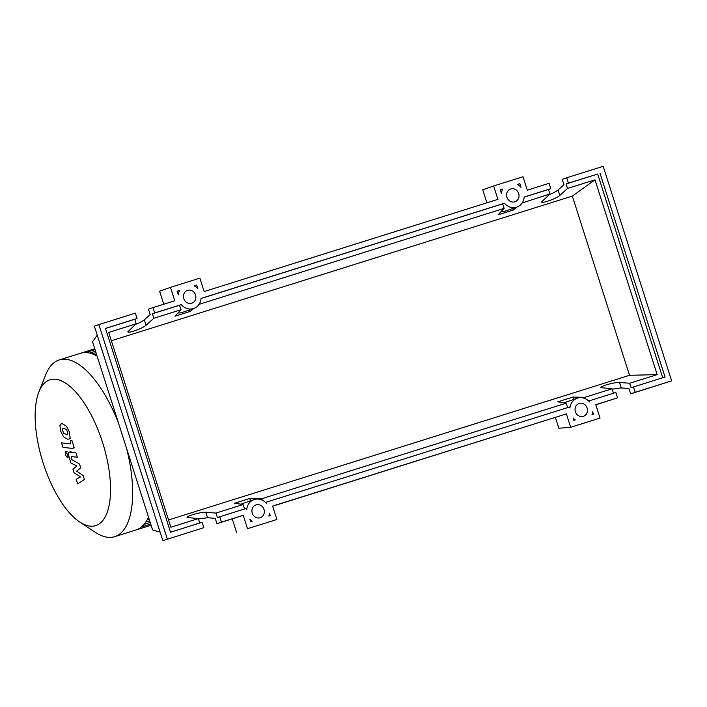 <?xml version="1.0" encoding="UTF-8"?>
<svg xmlns="http://www.w3.org/2000/svg" width="707" height="707" viewBox="0 0 707 707"><rect width="100%" height="100%" fill="white"/><g stroke="black" fill="none" stroke-linecap="round" stroke-linejoin="round"><path stroke-width="1.06" d="M102.568 442.458A76.4 31.426 -107.4 0 0 38.903 391.925A76.4 31.426 -107.4 0 0 43.136 462.997A76.4 31.426 -107.4 0 0 79.732 522.022A76.4 31.426 -107.4 0 0 102.568 442.458M118.546 423.272A92.617 38.098 -107.4 0 0 59.229 359.934A92.617 38.098 -107.4 0 0 45.805 374.595L38.903 391.925M97.08 356.028A92.617 38.098 -107.4 0 0 92.299 353.853A92.617 38.098 -107.4 0 0 85.786 352.572A92.617 38.098 -107.4 0 0 80.377 353.297L59.229 359.934M79.732 522.022L95.295 532.3A92.617 38.098 -107.4 0 0 114.684 536.666L135.832 530.029A92.617 38.098 -107.4 0 0 136.265 529.888A92.617 38.098 -107.4 0 0 141.435 526.954A92.617 38.098 -107.4 0 0 145.925 521.863A92.617 38.098 -107.4 0 0 148.505 517.144M114.684 536.666A92.617 38.098 -107.4 0 0 126.659 448.689M62.26 429.158L63.603 433.356L67.121 434.611L67.739 433.824L67.448 431.783L66.396 429.626L63.984 428.345L62.87 428.371L62.26 429.158M63.48 436.723L67.43 439.144L68.933 439.082L70.099 437.474L69.357 432.004L66.52 426.259L62.543 423.838L61.058 423.891L59.901 425.508L60.652 431.014L63.48 436.723M72.149 448.397C73.599 448.662 73.846 446.992 72.901 443.395L72.079 440.823L70.285 440.62L70.576 443.872L61.509 442.847L62.95 447.363L72.149 448.397L74.288 447.84M67.448 454.221L65.459 451.87L65.212 454.999L67.209 457.349L67.448 454.221M67.121 451.349L65.459 451.87M67.192 457.349L68.844 456.828M69.799 452.065C68.349 451.817 68.102 453.496 69.056 457.084L70.974 463.067L76.983 466.01L72.909 469.13L74.032 472.665L80.474 476.933L76.144 479.258L77.629 483.915L84.407 479.461L83.152 475.511L76.595 471.118L80.731 467.937L79.476 463.995L71.566 459.506L71.372 456.589L77.319 457.235L75.879 452.719L69.321 452.109L70.974 451.587M587.146 408.063A6.752 6.16 -109.1 0 1 583.478 416.29A6.752 6.16 -109.1 0 1 575.392 411.748A6.752 6.16 -109.1 0 1 579.06 403.52A6.752 6.16 -109.1 0 1 587.146 408.063M263.994 509.464A6.752 6.16 -109.1 0 1 260.326 517.692A6.752 6.16 -109.1 0 1 252.249 513.149A6.752 6.16 -109.1 0 1 255.916 504.922A6.752 6.16 -109.1 0 1 263.994 509.464M518.682 193.532A6.752 6.16 -109.1 0 1 515.014 201.769A6.752 6.16 -109.1 0 1 506.928 197.226A6.752 6.16 -109.1 0 1 510.595 188.99A6.752 6.16 -109.1 0 1 518.682 193.532M195.53 294.934A6.752 6.16 -109.1 0 1 191.862 303.17A6.752 6.16 -109.1 0 1 183.776 298.628A6.752 6.16 -109.1 0 1 187.452 290.4A6.752 6.16 -109.1 0 1 195.53 294.934M199.763 523.039L198.349 518.602L187.09 517.444C186.118 516.066 201.583 511.806 205.781 512.301L215.971 513.07L217.411 517.568L219.736 516.773L221.441 522.128L216.934 523.693L215.22 518.328L207.522 517.745L198.481 519.009M203.819 527.661L202.105 522.296L170.528 532.212L105.484 328.41L137.061 318.495L135.355 313.13L98.874 324.584L94.367 326.139L162.831 540.669L203.819 527.661L162.831 540.669M135.47 324.442C139.677 322.763 142.637 321.217 144.343 319.785L150.176 314.527L148.47 309.162L152.977 307.607L154.692 312.962L152.367 313.767L153.808 318.265L146.084 325.229C143.008 328.269 127.914 333.686 127.843 331.777L136.177 323.797L134.745 319.299L137.061 318.495M215.971 513.07L243.128 504.551L244.542 508.978M262.226 500.132L261.776 498.7L249.739 498.479L234.636 503.216L243.128 504.551M261.776 498.7L566.28 403.149L557.779 401.815L572.891 397.078L584.919 397.299L612.076 388.779L600.826 387.622C599.845 386.243 615.311 381.983 619.518 382.469L629.707 383.247L657.174 374.622L629.53 375.302L572.334 196.086L111.361 340.739M168.558 519.954L629.53 375.302M136.177 323.797L108.71 332.423L170.873 527.219L198.349 518.602M216.934 523.693L243.235 515.297L247.512 528.703L276.888 519.486L272.61 506.079L566.378 413.895L570.664 427.302L600.04 418.084L595.762 404.678L617.547 397.838L615.832 392.473L589.134 400.851L589.461 401.885A12.39 11.285 70.9 0 0 577.221 398.2A12.39 11.285 70.9 0 0 569.913 408.019L569.586 406.985L265.982 502.253L266.309 503.287A12.39 11.285 70.9 0 0 254.069 499.602A12.39 11.285 70.9 0 0 246.761 509.42L246.434 508.386L219.736 516.773M221.441 522.128L243.235 515.297M572.334 196.086L595.011 179.825L657.174 374.622M549.198 194.619C553.404 192.94 556.365 191.385 558.079 189.962L563.912 184.704L562.198 179.339L566.705 177.775L568.419 183.14L566.095 183.944L567.535 188.442L595.011 179.825M567.535 188.442L559.811 195.406C556.736 198.446 541.642 203.863 541.571 201.955L549.905 193.974L548.473 189.476L550.797 188.672L549.083 183.307L527.298 190.148L523.012 176.741L493.636 185.959L497.914 199.365L204.146 291.549L199.869 278.143L170.484 287.36L174.77 300.767L152.977 307.607M522.173 202.962L549.905 193.974M199.02 304.363L504.109 208.344L498.099 214.804L513.211 210.067L517.056 207.01M153.808 318.265L180.965 309.746L174.947 316.206L190.059 311.469L193.912 308.411M152.367 313.767L178.986 305.415A12.39 11.285 -109.1 0 0 179.905 306.423L180.965 309.746M134.745 319.299L105.502 328.472M154.692 312.962L181.301 304.62A12.39 11.285 70.9 0 0 193.7 308.491A12.39 11.285 70.9 0 0 201.035 298.425L504.453 203.218A12.39 11.285 70.9 0 0 516.852 207.089A12.39 11.285 70.9 0 0 524.179 197.023L550.797 188.672M196.661 285.045L197.845 288.756A12.39 11.285 70.9 0 0 194.195 285.822L196.661 285.045L194.275 285.858M500.264 189.776L502.73 189.008A12.39 11.285 70.9 0 0 501.449 193.488L500.264 189.776M519.813 183.643L520.997 187.355A12.39 11.285 70.9 0 0 517.347 184.421L519.813 183.643L517.418 184.456M177.112 291.178L179.578 290.409A12.39 11.285 70.9 0 0 178.297 294.89L177.112 291.178M250.711 521.801L249.933 519.336A12.39 11.285 70.9 0 0 252.116 521.359L250.711 521.801M575.242 419.94L573.854 420.373L573.077 417.934A12.39 11.285 70.9 0 0 575.242 419.94L573.784 420.152M592.024 414.673A12.39 11.285 70.9 0 0 592.625 411.801L593.403 414.24L592.024 414.673M270.26 515.659L268.863 516.101A12.39 11.285 70.9 0 0 269.473 513.202L270.26 515.659M613.49 393.207L612.076 388.779M595.798 404.802L617.547 397.838M629.707 383.247L631.139 387.745L633.463 386.941L635.178 392.305L630.662 393.87L628.947 388.505L621.25 387.922L612.209 389.186M635.178 392.305L671.65 380.861L603.186 166.331L566.705 177.775M548.473 189.476L524.179 197.103M568.419 183.14L597.68 174.037L566.095 183.944M630.662 393.87L671.65 380.861M98.874 324.584L167.338 539.105M600.004 173.233L665.04 377.034L633.463 386.941M584.919 397.299L585.378 398.73M597.68 174.037L662.698 377.768M500.291 189.847L502.73 189.008M592.095 414.443L593.403 414.24M567.694 407.577L566.28 403.149M177.996 312.936A12.39 11.285 70.9 0 0 182.362 312.406L193.7 308.491M189.564 309.913L190.059 311.469M201.027 298.504L502.129 204.014A12.39 11.285 -109.1 0 0 503.048 205.021L504.109 208.344M501.148 211.526A12.39 11.285 70.9 0 0 505.505 211.004L516.852 207.089M512.716 208.512L513.211 210.067M254.069 499.602L242.731 503.525A12.39 11.285 70.9 0 0 241.131 504.232M250.499 500.839L249.739 498.479M265.982 502.253L265.496 502.421M178.986 305.415L181.301 304.62M502.129 204.014L504.453 203.218M589.134 400.851L588.648 401.019M573.642 399.437L572.891 397.078M577.221 398.2L565.883 402.124A12.39 11.285 70.9 0 0 564.283 402.831M177.139 291.249L179.578 290.409M170.484 287.36L159.605 291.204L163.759 304.222M493.636 185.959L482.748 189.803L486.902 202.821M276.888 519.486L247.512 528.703M232.267 518.876L236.624 532.548M160.091 532.097L152.597 529.976L92.529 341.764L97.248 335.171M272.655 506.203L566.378 413.895M570.664 427.302L558.848 428.248L555.41 417.475M144.051 524.364L150.193 522.438M147.189 519.769L149.142 519.15M89.665 353.085L95.551 351.238M94.632 354.79L96.506 354.207M207.522 517.745L205.781 512.301M146.084 325.229L144.343 319.785M621.25 387.922L619.518 382.469M559.811 195.406L558.079 189.962M80.801 353.173L94.773 348.79M150.706 524.064L141.391 526.989M149.663 520.785L145.845 521.978M136.257 529.888L151.086 525.239M85.733 352.572L95.047 349.647M92.184 353.809L95.993 352.616M62.711 423.378L61.058 423.891M70.585 438.57L68.933 439.082"/></g></svg>
